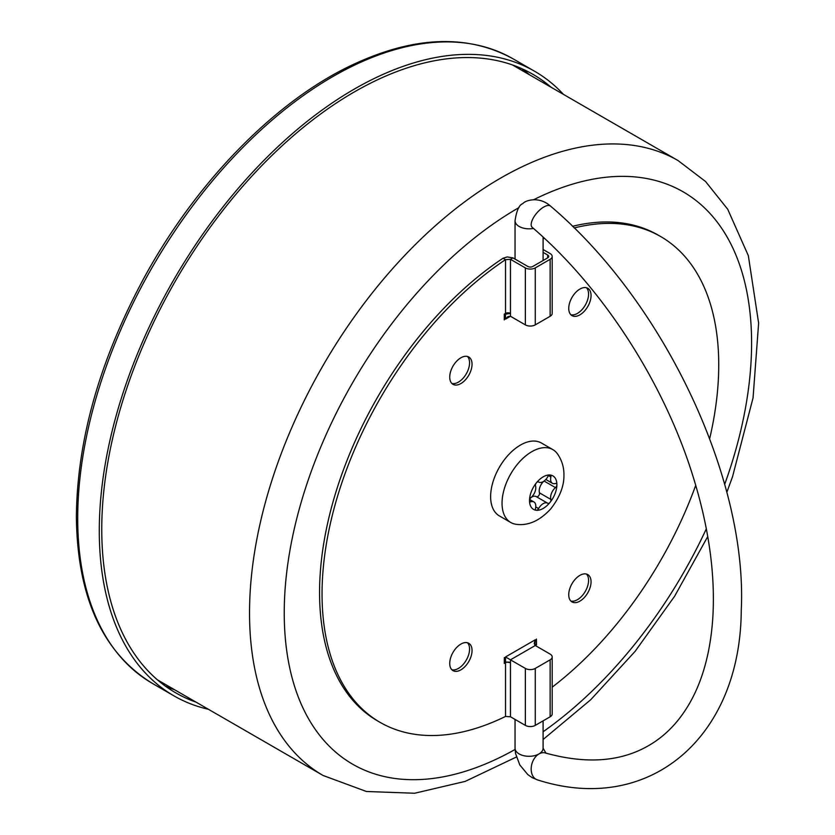 <?xml version="1.0" encoding="UTF-8"?>
<svg xmlns="http://www.w3.org/2000/svg" width="835" height="835" viewBox="0 0 835 835"><rect width="100%" height="100%" fill="white"/><g stroke="black" fill="none" stroke-linecap="round" stroke-linejoin="round"><path stroke-width="1.25" d="M196.121 702.183A357.119 206.182 -60 0 1 175.715 692.831A357.119 206.182 -60 0 1 101.755 529.348A357.119 206.182 -60 0 1 257.639 169.954A357.119 206.182 -60 0 1 532.834 74.284A357.119 206.182 -60 0 1 551.131 87.278M208.447 709.301A360.626 208.207 -60 0 1 173.962 695.868A360.626 208.207 -60 0 1 99.281 530.778A360.626 208.207 -60 0 1 256.689 167.866A360.626 208.207 -60 0 1 534.588 71.246A360.626 208.207 -60 0 1 563.468 94.397M591.055 581.818A15.781 9.112 -60 0 1 584.166 597.693A15.781 9.112 -60 0 1 572.006 601.92A15.781 9.112 -60 0 1 572.006 583.696A15.781 9.112 -60 0 1 587.788 574.595A15.781 9.112 -60 0 1 591.055 581.818M570.869 601.033A15.781 9.112 120 0 0 582.486 595.376A15.781 9.112 120 0 0 588.571 580.377A15.781 9.112 120 0 0 586.452 574.042M591.055 295.527A15.781 9.112 -60 0 1 584.166 311.403A15.781 9.112 -60 0 1 572.006 315.63A15.781 9.112 -60 0 1 572.006 297.406A15.781 9.112 -60 0 1 587.788 288.294A15.781 9.112 -60 0 1 591.055 295.527M570.869 314.743A15.781 9.112 120 0 0 582.486 309.086A15.781 9.112 120 0 0 588.571 294.087A15.781 9.112 120 0 0 586.452 287.751M472.046 650.517A15.781 9.112 -60 0 1 465.158 666.403A15.781 9.112 -60 0 1 452.998 670.63A15.781 9.112 -60 0 1 452.998 652.406A15.781 9.112 -60 0 1 468.779 643.294A15.781 9.112 -60 0 1 472.046 650.517M451.86 669.743A15.781 9.112 120 0 0 463.477 664.086A15.781 9.112 120 0 0 469.562 649.087A15.781 9.112 120 0 0 467.443 642.752M472.046 364.227A15.781 9.112 -60 0 1 465.158 380.113A15.781 9.112 -60 0 1 452.998 384.34A15.781 9.112 -60 0 1 452.998 366.116A15.781 9.112 -60 0 1 468.779 357.004A15.781 9.112 -60 0 1 472.046 364.227M451.86 383.453A15.781 9.112 120 0 0 463.477 377.796A15.781 9.112 120 0 0 469.562 362.797A15.781 9.112 120 0 0 467.443 356.461M543.094 252.368L547.666 255.009A3.507 2.025 0 0 1 548.689 256.439A3.507 2.025 0 0 1 547.666 257.879L532.793 266.459A3.507 2.025 180 0 1 527.835 266.459L512.951 257.879L507.21 256.919L503.035 258.234A280.508 161.948 -60 0 0 331.944 505.76A280.508 161.948 -60 0 0 377.66 720.96L380.144 722.39A280.508 161.948 -60 0 0 505.519 716.44L505.519 662.687A3.507 2.025 0 0 1 510.477 662.687L505.519 661.925L505.519 656.968L525.351 668.417A7.014 4.05 0 0 0 535.266 668.417L550.14 659.827A7.014 4.05 0 0 0 552.196 656.968A7.014 4.05 0 0 0 550.14 654.097L535.266 645.507L534.243 643.242L535.266 639.787L534.807 645.111M380.144 722.39A280.508 161.948 -60 0 1 334.428 507.189A280.508 161.948 -60 0 1 505.519 259.664L510.477 259.309L525.351 267.899A7.014 4.05 0 0 0 535.266 267.899L550.14 259.309A7.014 4.05 0 0 0 552.196 256.439L552.196 313.417A7.014 4.05 180 0 1 550.14 316.277L535.266 324.867A7.014 4.05 180 0 1 525.351 324.867L510.477 316.277L507.993 316.528L505.519 319.137L505.519 314.179L510.477 313.417A3.507 2.025 0 0 0 505.519 313.417L505.519 259.664L503.035 258.234M504.277 662.552A7.014 4.05 -120 0 0 504.33 662.614L504.33 657.594L504.277 663.408L505.519 662.687M505.519 661.925L504.33 662.614M505.519 716.44L510.477 716.795L510.477 659.827L536.508 644.797L536.456 639.046L536.456 644.056L535.266 644.745M543.094 238.831A280.508 161.948 -60 0 1 544.368 238.267M574.146 227.965A280.508 161.948 -60 0 1 660.642 236.535A280.508 161.948 -60 0 1 709.666 438.657M695.732 485.292A280.508 161.948 -60 0 1 552.196 687.174M505.519 313.417L504.277 314.127L504.277 319.909L504.33 314.868L505.519 314.179M572.486 226.327A280.508 161.948 -60 0 1 658.168 235.105L660.642 236.535M552.196 256.439A7.014 4.05 0 0 0 550.14 253.579L543.094 249.508M552.196 656.968L552.196 713.935A7.014 4.05 180 0 1 550.14 716.795L535.266 725.385A7.014 4.05 180 0 1 525.351 725.385L525.351 668.417M510.477 716.795L525.351 725.385M505.519 319.137L510.477 316.277L510.477 259.309L512.951 257.879M536.508 644.797L535.84 644.411M550.881 499.434A2.588 1.493 -60 0 1 550.046 502.367A19.351 11.179 120 0 0 556.893 484.728A19.351 11.179 120 0 0 550.046 475A19.351 11.179 120 0 0 536.362 482.901A19.351 11.179 120 0 0 529.515 500.53A19.351 11.179 120 0 0 536.362 510.268A19.351 11.179 120 0 0 550.046 502.367A2.588 1.493 120 0 1 547.833 503.307A2.588 1.493 120 0 0 547.833 503.307A8.882 5.125 120 0 0 547.645 503.192A8.882 5.125 120 0 0 538.617 508.578A2.588 1.493 -60 0 1 536.362 510.268A2.588 1.493 120 0 1 535.976 510.154A2.588 1.493 120 0 1 535.517 508.306A8.882 5.125 120 0 0 533.951 501.971A8.882 5.125 120 0 0 530.935 501.772A2.588 1.493 -60 0 1 530.058 501.72A2.588 1.493 -60 0 1 529.515 500.53A2.588 1.493 120 0 1 530.935 497.65A8.882 5.125 120 0 0 535.517 485.834A2.588 1.493 -60 0 1 536.362 482.901A2.588 1.493 120 0 1 538.575 481.952A2.588 1.493 120 0 1 538.617 481.983A8.882 5.125 120 0 0 538.763 482.077A8.882 5.125 120 0 0 547.791 476.691A2.588 1.493 -60 0 1 550.046 475A2.588 1.493 120 0 1 550.422 475.115A2.588 1.493 120 0 1 550.881 476.962A8.882 5.125 120 0 0 552.446 483.298A8.882 5.125 120 0 0 555.473 483.486A2.588 1.493 -60 0 1 556.35 483.548A2.588 1.493 -60 0 1 556.893 484.728A2.588 1.493 120 0 1 555.473 487.609A8.882 5.125 120 0 0 550.881 499.434L539.473 492.848A2.588 1.493 -60 0 1 538.721 495.677A2.588 1.493 -60 0 1 536.519 496.773M557.383 453.739A42.074 24.288 120 0 0 552.833 449.606A42.074 24.288 120 0 0 510.759 473.904A42.074 24.288 120 0 0 510.759 522.491A42.074 24.288 120 0 0 516.604 524.359C528.555 525.81 539.942 520.633 550.787 508.828C559.794 497.201 564.178 485.897 563.938 474.906C564.001 467.141 561.819 460.085 557.383 453.739M552.833 449.606L541.435 443.02A42.074 24.288 120 0 0 499.351 467.318A42.074 24.288 120 0 0 499.351 515.905L510.759 522.491M547.489 503.108L536.383 496.7A8.882 5.125 120 0 0 536.237 496.606A8.882 5.125 120 0 0 531.185 497.43M543.815 481.242A8.882 5.125 120 0 0 539.473 492.848M515.07 749.475A330.472 190.798 -60 0 1 284.234 612.942A330.472 190.798 -60 0 1 519.046 207.55M533.795 199.659A330.472 190.798 -60 0 1 724.665 484.415M706.337 528.826A330.472 190.798 -60 0 1 543.094 731.752M516.385 757.021L465.168 781.403L414.588 793.25L366.408 791.486L323.051 775.465A355.011 204.972 -60 0 1 249.529 612.942A355.011 204.972 -60 0 1 404.495 255.667A355.011 204.972 -60 0 1 678.062 160.56L705.585 181.539L727.713 209.23L748.327 255.635L758.629 323.124L753.055 397.877L732.556 476.639L726.815 492.368M521.718 68.616A357.119 206.182 -60 0 1 529.567 74.826M174.557 689.731A357.119 206.182 -60 0 1 165.257 686.036M77.707 518.326A360.626 208.207 -60 0 1 235.126 155.404A360.626 208.207 -60 0 1 513.014 58.794C466.285 33.254 411.05 36.093 347.297 67.332C271.573 104.782 194.795 184.504 143.829 278.305C99.709 360.25 77.227 439.638 76.371 516.468C77.237 597.025 102.58 652.667 152.398 683.416A360.626 208.207 -60 0 1 77.707 518.326M505.519 656.968L535.266 639.787M550.14 316.277L550.14 259.309M535.266 267.899L535.266 324.867M525.351 324.867L525.351 267.899M547.666 257.879L547.666 255.009M550.14 716.795L550.14 659.827M535.266 668.417L535.266 725.385M543.094 720.866L543.094 748.202A14.028 8.099 180 0 1 538.992 753.922A14.028 8.099 180 0 1 523.702 755.685A14.028 8.099 180 0 1 515.049 748.202L515.049 719.436M550.557 206.13A14.028 5.897 -49.1 0 0 536.915 212.883A14.028 5.897 -49.1 0 0 532.208 227.35C601.878 287.042 662.854 380.823 692.142 473.57C708.821 526.269 715.668 574.897 712.693 619.466C710.522 649.233 704.114 674.764 693.467 696.066C682.205 718.371 667.238 734.894 648.565 745.634C620.52 761.864 586.087 764.307 545.286 752.951A14.028 9.811 106.2 0 0 538.992 753.922A14.028 9.811 106.2 0 0 531.206 767.991A14.028 9.811 106.2 0 0 537.479 779.89C648.795 815.607 740.415 738.098 741.25 610.427C747.742 478.893 663.888 301.873 550.557 206.13C539.055 195.766 525.079 200.463 522.762 203.667C519.14 204.867 516.573 210.556 515.049 220.743A14.028 8.099 180 0 0 533.461 228.435M535.746 506.928L538.617 508.578M529.567 500.99L530.935 501.772M548.595 475.637L550.881 476.962M544.096 481.043L555.473 487.609M707.746 536.529L674.596 596.284L635.111 651.363L590.752 699.709L543.094 739.507M678.062 160.56L512.429 64.932M323.051 775.465L157.418 679.836M534.588 71.246L513.014 58.794M173.962 695.868L152.398 683.416M534.296 643.242L534.296 643.91M504.277 314.618L507.336 312.854M515.049 748.202L515.519 753.4L519.777 764.902L527.803 774.588L532.26 777.688L537.479 779.89M543.094 748.191L546.017 753.243M543.094 260.51L543.094 237.088M515.049 259.08L515.049 220.743M536.237 496.606L547.645 503.192M529.693 499.507L533.951 501.971M545.819 479.467L552.446 483.298"/></g></svg>
